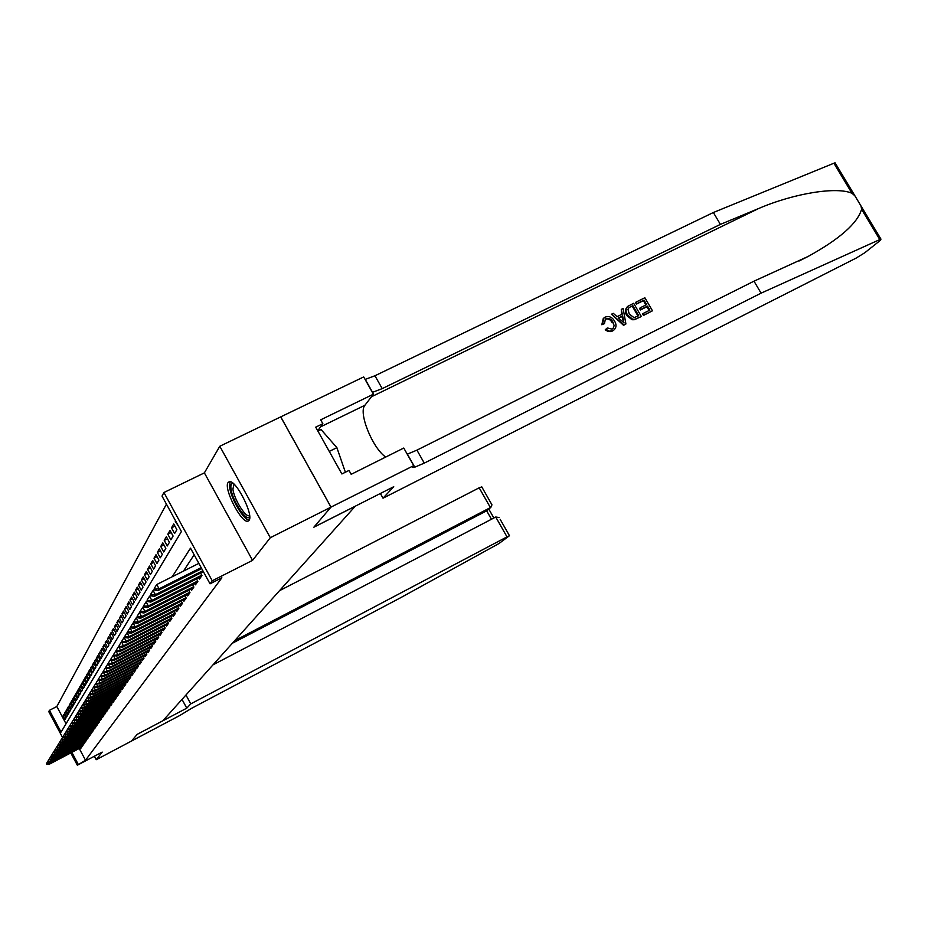 <?xml version="1.0" encoding="UTF-8"?>
<svg xmlns="http://www.w3.org/2000/svg" width="928" height="928" viewBox="0 0 928 928"><rect width="100%" height="100%" fill="white"/><g stroke="black" fill="none" stroke-linecap="round" stroke-linejoin="round"><path stroke-width="1.39" d="M228.068 482.537C223.3 488.372 241.582 523.856 247.973 521.165L248.982 520.446C254.075 515.237 235.782 479.266 229.274 481.678L228.068 482.537M62.547 737.47L48.766 711.625L49.451 710.314L61.062 732.088L181.424 531.547L162.029 496.097L163.92 492.513L212.245 580.789L210.03 583.816L190.507 548.135L172.225 576.752M331.018 507.094L313.942 527.116L393.739 486.713L383.02 498.185L856.045 258.146L864.85 252.706L880.579 240.178L880.939 239.111L879.802 239.575L761.088 293.155L424.27 463.118L414.758 467.19C412.357 467.84 411.835 467.41 413.204 465.891L331.018 507.094L280.743 416.869L219.797 446.252L204.38 472.874L163.92 492.513M166.437 504.148L56.828 706.51L49.451 710.314M280.708 416.916L330.983 507.129L270.315 537.706L219.797 446.252M94.389 756.227L96.245 759.707L102.208 752.098L77.349 765.229L70.783 752.933M330.983 507.129L313.861 527.208L355.204 506.282L162.841 720.789L137.228 734.326L131.474 741.054L96.245 759.707M202.93 571.903L203.951 572.704M198.812 577.819L199.485 579.06L201.956 575.546L200.599 573.075M194.787 583.596L195.46 584.814L197.861 581.38L196.539 578.968M190.866 589.222L191.528 590.428L193.871 587.076L192.583 584.71M187.038 594.72L187.688 595.904L189.973 592.632L188.709 590.312M183.303 600.08L183.941 601.24L186.18 598.05L184.939 595.788M179.661 605.311L180.287 606.46L182.468 603.339L181.25 601.124M176.1 610.427L176.714 611.552L178.849 608.513L177.654 606.332M172.62 615.415L173.223 616.528L175.311 613.559L174.139 611.424M169.221 620.298L169.812 621.389L171.854 618.489L170.717 616.389M165.903 625.066L166.483 626.145L168.478 623.303L167.353 621.25M162.655 629.729L163.224 630.785L165.172 628.012L164.082 625.994M159.477 634.288L160.045 635.332L161.948 632.618L160.869 630.634M156.368 638.742L156.925 639.775L158.792 637.118L157.737 635.181M153.329 643.104L153.886 644.125L155.707 641.526L154.674 639.612M150.359 647.373L150.904 648.37L152.679 645.83L151.67 643.962M147.448 651.549L147.981 652.535L149.733 650.052L148.735 648.208M144.606 655.644L145.128 656.618L146.833 654.182L145.858 652.372M141.81 659.646L142.332 660.608L144.002 658.219L143.04 656.444M139.072 663.566L139.583 664.518L141.23 662.174L140.279 660.434M136.404 667.406L136.903 668.346L138.504 666.06L137.576 664.344M133.771 671.176L134.27 672.092L135.848 669.854L134.931 668.16M131.208 674.865L131.695 675.77L133.238 673.577L132.344 671.918M128.679 678.484L129.166 679.377L130.674 677.22L129.792 675.596M126.208 682.022L126.695 682.915L128.168 680.804L127.31 679.192M123.784 685.502L124.259 686.384L125.709 684.307L124.862 682.73M121.406 688.912L121.881 689.782L123.296 687.752L122.461 686.186M119.074 692.265L119.538 693.112L120.942 691.116L120.106 689.585M116.789 695.548L117.241 696.383L118.622 694.434L117.81 692.926M114.55 698.761L114.991 699.596L116.336 697.682L115.536 696.197M112.346 701.928L112.787 702.751L114.109 700.872L113.32 699.399M110.177 705.036L110.618 705.848L111.917 703.992L111.14 702.554M108.054 708.076L108.483 708.888L109.759 707.066L108.994 705.651M105.966 711.068L106.395 711.869L107.648 710.082L106.894 708.679M103.913 714.015L104.342 714.804L105.572 713.052L104.829 711.672M101.906 716.903L102.324 717.68L103.53 715.952L102.799 714.595M99.922 719.734L100.34 720.511L101.523 718.817L100.804 717.472M97.985 722.529L98.391 723.283L99.551 721.624L98.844 720.302M96.071 725.267L96.477 726.021L97.614 724.385L96.918 723.086M94.192 727.958L94.586 728.7L95.712 727.1L95.027 725.812M92.348 730.603L92.742 731.345L93.844 729.768L93.171 728.492M90.538 733.213L90.921 733.944L92.011 732.389L91.338 731.136M88.752 735.765L89.134 736.496L90.202 734.964L89.54 733.735M86.988 738.294L87.371 739.001L88.427 737.505L87.777 736.275M85.26 740.764L85.643 741.472L86.675 739.999L86.037 738.792M83.566 743.2L83.938 743.896L84.958 742.446L84.32 741.263M81.896 745.602L82.267 746.286L83.265 744.859L82.638 743.688M64.473 715.152L63.104 715.848L64.009 714.293L65.958 717.947L65.053 719.49L63.104 715.848M65.992 712.53L64.612 713.238L65.528 711.66L67.5 715.337L66.572 716.903L64.612 713.238M67.547 709.862L66.143 710.593L67.071 708.98L69.055 712.692L68.115 714.282L66.143 710.593M69.124 707.159L67.698 707.89L68.637 706.254L70.644 710.001L69.693 711.614L67.698 707.89M70.725 704.398L69.275 705.152L70.238 703.482L72.256 707.264L71.282 708.911L69.275 705.152M72.361 701.603L70.888 702.368L71.862 700.675L73.892 704.48L72.906 706.15L70.888 702.368M74.02 698.761L72.512 699.538L73.509 697.81L75.562 701.649L74.553 703.354L72.512 699.538M75.702 695.872L74.17 696.65L75.191 694.898L77.256 698.772L76.235 700.501L74.17 696.65M77.418 692.926L75.864 693.726L76.896 691.94L78.984 695.838L77.94 697.601L75.864 693.726M79.158 689.933L77.581 690.745L78.625 688.936L80.736 692.868L79.68 694.654L77.581 690.745M80.933 686.882L79.332 687.718L80.388 685.873L82.522 689.84L81.444 691.662L79.332 687.718M82.743 683.785L81.107 684.632L82.186 682.753L84.332 686.755L83.242 688.611L81.107 684.632M84.587 680.642L82.917 681.488L84.019 679.586L86.176 683.611L85.063 685.502L82.917 681.488M86.455 677.428L84.761 678.298L85.875 676.35L88.067 680.421L86.93 682.347L84.761 678.298M88.357 674.157L86.629 675.05L87.777 673.067L89.981 677.173L88.821 679.134L86.629 675.05M90.294 670.84L88.543 671.733L89.703 669.726L91.93 673.867L90.747 675.851L88.543 671.733M92.278 667.452L90.48 668.369L91.663 666.316L93.914 670.492L92.719 672.522L90.48 668.369M94.285 663.996L92.464 664.935L93.67 662.847L95.932 667.058L94.714 669.123L92.464 664.935M96.338 660.481L94.482 661.432L95.7 659.309L97.997 663.566L96.756 665.666L94.482 661.432M98.426 656.908L96.535 657.871L97.776 655.702L100.096 659.994L98.832 662.14L96.535 657.871M100.56 653.254L98.623 654.24L99.899 652.036L102.231 656.363L100.943 658.555L98.623 654.24M102.73 649.542L100.758 650.54L102.057 648.289L104.412 652.662L103.101 654.89L100.758 650.54M104.945 645.749L102.927 646.77L104.249 644.473L106.627 648.892L105.293 651.166L102.927 646.77M107.196 641.886L105.142 642.93L106.5 640.587L108.901 645.041L107.532 647.361L105.142 642.93M109.492 637.954L107.404 639.009L108.785 636.62L111.209 641.12L109.817 643.487L107.404 639.009M111.847 633.928L109.713 635.019L111.116 632.571L113.564 637.118L112.149 639.531L109.713 635.019M114.237 629.834L112.056 630.936L113.494 628.453L115.977 633.035L114.527 635.494L112.056 630.936M116.684 625.646L114.457 626.771L115.919 624.242L118.424 628.871L116.951 631.388L114.457 626.771M119.178 621.377L116.905 622.526L118.401 619.939L120.93 624.625L119.422 627.177L116.905 622.526M121.73 617.027L119.41 618.199L120.93 615.554L123.482 620.275L121.951 622.897L119.41 618.199M124.329 612.573L121.951 613.768L123.517 611.065L126.092 615.844L124.526 618.524L121.951 613.768M126.985 608.037L124.561 609.255L126.15 606.494L128.76 611.32L127.159 614.046L124.561 609.255M129.7 603.397L127.217 604.638L128.841 601.82L131.486 606.703L129.85 609.487L127.217 604.638M132.472 598.653L129.943 599.917L131.602 597.04L134.27 601.97L132.588 604.824L129.943 599.917M135.302 593.804L132.716 595.103L134.409 592.168L137.112 597.145L135.395 600.056L132.716 595.103M138.202 588.851L135.558 590.185L137.286 587.169L140.024 592.215L138.272 595.184L135.558 590.185M141.16 583.793L138.458 585.15L140.232 582.076L142.993 587.169L141.207 590.208L138.458 585.15M144.188 578.62L141.427 580L143.237 576.856L146.032 582.007L144.2 585.116L141.427 580M147.297 573.318L144.455 574.734L146.311 571.52L149.141 576.717L147.274 579.907L144.455 574.734M150.464 567.901L147.564 569.351L149.466 566.057L152.331 571.323L150.406 574.571L147.564 569.351M153.712 562.356L150.742 563.83L152.679 560.466L155.579 565.79L153.619 569.119L150.742 563.83M157.041 556.684L153.99 558.192L155.985 554.747L158.92 560.129L156.913 563.54L153.99 558.192M160.44 550.861L157.331 552.415L159.361 548.877L162.33 554.329L160.277 557.821L157.331 552.415M163.931 544.91L160.741 546.499L162.829 542.88L165.834 548.39L163.722 551.974L160.741 546.499M167.516 538.808L164.233 540.432L166.367 536.72L169.418 542.3L167.26 545.977L164.233 540.432M171.181 532.556L167.817 534.215L170.01 530.41L173.095 536.059L170.88 539.829L167.817 534.215M174.94 526.153L171.483 527.846L173.733 523.949L176.865 529.668L174.592 533.519L171.483 527.846M56.828 706.51L66.05 723.782M175.253 521.316L178.698 526.559M79.24 748.49L85.515 760.241L221.873 577.808L210.03 583.816M194.149 554.793L183.442 571.126M80.249 747.956L80.62 748.641L81.606 747.237L80.98 746.077M204.38 472.874L252.555 560.361L270.315 537.706M252.555 560.361L212.245 580.789M85.515 760.241L77.349 765.229M71.874 752.364L78.149 764.138M48.546 761.9L49.486 763.674L81.42 746.901M46.632 764.092L46.609 763.315L46.632 764.092L49.068 764.347L81.583 747.249M46.841 763.756L49.486 763.674L49.068 764.347M47.78 761.401L46.609 763.315M249.678 516.629C247.161 523.079 232.267 500.83 231.002 488.836C230.527 484.984 231.258 483.175 233.183 483.407M234.007 484.149L232.905 489.102C233.937 498.812 245.282 517.348 249.214 515.69L249.597 515.539M230.086 481.69L229.61 487.119C230.863 498.545 243.774 520.353 249.18 520.121M317.898 431.079L321.053 429.548L336.887 447.656L345.378 472.236M329.266 451.414L336.887 447.656M185.96 695.002L190.774 703.876L507.001 536.871L495.738 517.012L212.999 664.842M500.192 519.355L509.472 535.723L498.928 543.564L400.293 597.899L191.435 708.4L180.02 715.372L131.474 741.066L137.193 734.361L186.772 708.157L190.774 703.876M182.027 699.399L186.772 708.157M234.68 640.668L490.402 507.593L479.184 487.803L481.783 486.91M279.514 590.684L479.184 487.803M509.472 535.723L507.001 536.871M232.394 643.232L486.678 510.829L490.889 507.303L491.956 504.844L491.109 503.336M487.606 510.145L486.678 510.829L491.446 519.251M499.171 517.557L495.738 517.012M635.993 302.122L644.856 297.749L652.465 310.787L643.928 315.033L643.046 313.525L649.878 310.126L647.535 306.112L641.167 309.268L640.285 307.76L646.665 304.604L644.02 300.092L636.875 303.63L635.576 302.528L636.318 304.164L643.475 300.637L645.76 305.057M640.285 307.76L639.543 308.479L640.424 309.975L646.793 306.82L649.194 310.474M643.046 313.525L642.489 314.047L643.498 315.427L652.465 310.787M627.084 307.006C624.95 309.546 624.846 312.388 626.771 315.543L632.014 319.731L634.416 319.708L640.854 316.75L634.856 319.29L632.536 319.232L627.502 314.836C625.414 311.495 625.53 308.653 627.862 306.298L633.65 303.282L641.271 316.344M603.281 318.466L601.82 324.742L604.476 323.64L601.82 324.742M606.019 318.64L605.497 319.162C608.374 318.385 610.601 319.592 612.202 322.805L612.921 322.097C611.285 318.954 608.977 317.805 606.019 318.64L605.497 319.162M612.851 330.681L609.255 331.192L605.88 329.208L605.218 329.858L608.188 331.528L610.96 331.598L613.826 330.09L612.457 331.064M761.088 293.155L753.988 281.172L808.021 256.499C839.643 239.064 857.495 223.323 861.602 209.287L861.022 205.993L854.885 195.773L852.008 193.326C837.346 186.435 794.438 193.094 758.605 208.533L720.395 224.39L382.208 388.623L372.383 392.37M611.459 314.232L623.546 325.345L625.913 323.976L623.964 324.951L611.459 314.232L613.292 313.328L617.039 316.668L622.259 314.093L621.296 309.372L623.129 308.467L625.913 323.976M621.296 309.372L621.516 314.453M720.395 224.39L713.365 212.512L374.947 375.759L365.087 379.436M407.241 454.186L416.939 450.138L753.988 281.172M852.008 193.326L833.912 163.224L713.365 212.512M413.598 465.462L403.773 448.038L351.19 474.312L349.009 470.426L341.887 473.976L315.706 427.158L322.851 423.69L320.694 419.827L373.416 394.203L363.683 376.93L280.743 416.869M383.02 498.185L380.376 493.476M385.712 457.063C372.476 448.085 358.104 412.484 364.913 405.258L373.416 394.203M833.912 163.224L835.072 162.829L835.49 163.525M317.724 430.766L322.851 423.69M605.369 319.046L604.476 323.64M605.88 329.208L607.388 327.955L612.051 329.127L613.141 328.361L614.139 325.624L612.921 322.097M602.492 324.069L603.989 317.817L604.975 317.214C608.954 315.706 612.178 317.051 614.649 321.227C616.691 324.73 616.424 327.677 613.826 330.09M623.477 320.114L622.618 315.856L618.442 317.933L624.057 322.944L621.888 316.564L622.618 315.856M618.686 318.153L621.888 316.564M632.815 305.637L629.091 307.597L627.966 309.221L629.242 314.012L634.044 317.643L638.684 315.682L632.815 305.637L632.27 306.17L638 316.03M627.502 314.836L626.771 315.543M630.309 306.866L632.27 306.17M629.091 307.597L629.752 307.4M641.167 309.268L640.424 309.975M647.535 306.112L646.793 306.82M49.938 759.614L50.889 761.424L83.079 744.523M83.242 744.894L50.472 762.097L50.889 761.424L48.233 761.505M48.024 761.853L50.472 762.097M49.207 759.15L47.989 761.064M51.353 757.294L52.328 759.139L84.773 742.11M49.428 759.568L49.404 758.768L49.428 759.568L51.898 759.823L84.935 742.481M49.648 759.22L52.328 759.139L51.898 759.823M50.646 756.83L49.404 758.768M52.792 754.94L53.789 756.807L86.49 739.651M50.866 757.248L50.843 756.448L50.866 757.248L53.348 757.503L86.64 740.045M51.075 756.9L53.789 756.807L53.348 757.503M52.096 754.464L50.843 756.448M54.253 752.538L55.274 754.441L88.241 737.157M52.316 754.893L52.293 754.07L52.316 754.893L54.822 755.148L88.38 737.563M52.536 754.534L55.274 754.441L54.822 755.148M53.58 752.063L52.293 754.07M55.75 750.102L56.782 752.04L90.016 734.616M53.801 752.492L53.778 751.668L53.801 752.492L56.318 752.759L90.155 735.034M54.021 752.121L56.782 752.04L56.318 752.759M55.077 749.627L53.778 751.668M57.258 747.62L58.313 749.592L91.826 732.041M55.309 750.056L55.286 749.221L55.309 750.056L57.849 750.323L91.953 732.47M55.529 749.685L58.313 749.592L57.849 750.323M56.608 747.144L55.286 749.221M58.8 745.091L59.868 747.098L93.658 729.42M56.84 747.574L56.817 746.727L56.84 747.574L59.404 747.852L93.786 729.86M57.072 747.191L59.868 747.098L59.404 747.852M58.162 744.616L56.817 746.727M60.366 742.528L61.457 744.569L95.526 726.752M58.394 745.045L58.383 744.198L58.394 745.045L60.981 745.335L95.642 727.204M58.626 744.662L61.457 744.569L60.981 745.335M59.752 742.052L58.383 744.198M61.956 739.906L63.069 741.994L97.428 724.037M59.984 742.481L59.96 741.611L59.984 742.481L62.582 742.771L97.544 724.501M60.216 742.098L63.069 741.994L62.582 742.771M61.352 739.43L59.96 741.611M63.58 737.25L64.716 739.372L99.366 721.276M61.596 739.871L61.584 738.99L61.596 739.871L64.218 740.161L99.47 721.752M61.84 739.477L64.716 739.372L64.218 740.161M63 736.774L61.584 738.99M65.227 734.547L66.387 736.704L101.338 718.469M63.232 737.215L63.22 736.322L63.232 737.215L65.876 737.516L101.43 718.956M63.475 736.809L66.387 736.704L65.876 737.516M64.647 734.025L63.22 736.322M66.909 731.786L68.08 733.99L103.333 715.604M103.414 716.114L67.57 734.814L68.08 733.99L65.157 734.094M64.902 734.512L67.57 734.814M66.364 731.31L64.89 733.607M68.614 728.979L69.82 731.229L105.374 712.692M66.607 731.751L66.596 730.846L66.607 731.751L69.298 732.064L105.456 713.214M66.862 731.334L69.82 731.229L69.298 732.064M68.069 728.457L66.596 730.846M70.354 726.125L71.584 728.422L107.451 709.734M107.52 710.268L71.05 729.269L71.584 728.422L68.591 728.526M68.336 728.956L71.05 729.269M69.855 725.638L68.324 728.028M72.129 723.214L73.37 725.557L109.562 706.718M70.099 726.09L70.099 725.162L70.099 726.09L72.836 726.415L109.62 707.264M70.366 725.661L73.37 725.557L72.836 726.415M71.642 722.726L70.099 725.162M73.927 720.256L75.203 722.634L111.72 703.644M71.885 723.19L71.897 722.239L71.885 723.19L74.646 723.515L111.766 704.201M72.164 722.75L75.203 722.634L74.646 723.515M73.474 719.768L71.897 722.239M75.771 717.228L77.07 719.664L113.912 700.512M73.718 720.232L73.718 719.27L73.718 720.232L76.502 720.557L113.947 701.092M73.996 719.78L77.07 719.664L76.502 720.557M75.33 716.741L73.718 719.27M77.639 714.154L78.961 716.636L116.151 697.322M75.586 717.205L75.586 716.242L75.586 717.205L78.393 717.553L116.174 697.926M75.864 716.752L78.961 716.636L78.393 717.553M77.233 713.667L75.586 716.242M79.541 711.022L80.898 713.551L118.424 694.074M77.476 714.131L77.488 713.145L77.476 714.131L80.318 714.479L118.436 694.689M77.766 713.667L80.898 713.551L80.318 714.479M79.158 710.523L77.488 713.145M81.478 707.82L82.87 710.407L120.744 690.757M79.414 710.999L79.425 710.001L79.414 710.999L82.267 711.358L120.744 691.395M79.704 710.523L82.87 710.407L82.267 711.358M81.13 707.333L79.425 710.001M83.462 704.561L84.877 707.206L123.111 687.393M81.386 707.809L81.397 706.788L81.386 707.809L84.274 708.168L123.099 688.042M81.687 707.322L84.877 707.206L84.274 708.168M83.137 704.074L81.397 706.788M85.48 701.232L86.93 703.934L125.512 683.948M83.392 704.549L83.416 703.517L83.392 704.549L86.304 704.92L125.489 684.62M83.706 704.062L86.93 703.934L86.304 704.92M85.19 700.744L83.416 703.517M85.469 700.188L87.278 697.357L89.018 700.594L127.971 680.444M127.936 681.14L88.38 701.603L89.018 700.594L85.759 700.721M85.446 701.232L88.38 701.603M87.858 697.334L91.141 697.195L89.413 693.912M130.43 677.579L90.503 698.227L91.141 697.195L130.477 676.86M87.534 697.844L90.503 698.227M89.39 693.924L87.568 696.777M89.993 693.866L93.322 693.726L91.594 690.397M132.971 673.948L92.661 694.782L93.322 693.726L133.04 673.218M89.668 694.388L92.661 694.782M91.547 690.42L89.703 693.309M92.174 690.328L95.538 690.188L93.821 686.801M135.569 670.248L94.865 691.256L95.538 690.188L135.65 669.494M91.849 690.861L94.865 691.256M93.74 686.848L91.884 689.771M94.412 686.72L94.099 686.152L94.064 687.265L97.8 686.581L96.094 683.147M138.214 666.478L97.115 687.671L97.8 686.581L138.307 665.689M94.064 687.265L97.115 687.671M95.99 683.205L94.099 686.152M96.686 683.031L96.373 682.463L96.338 683.588L100.108 682.892L98.414 679.412M140.917 662.615L99.412 684.006L100.108 682.892L141.033 661.815M96.338 683.588L99.412 684.006M98.275 679.482L96.373 682.463M99.006 679.273L98.693 678.693L98.658 679.841L102.474 679.122L100.792 675.596M143.678 658.683L101.755 680.27L102.474 679.122L143.805 657.859M98.658 679.841L101.755 680.27M100.618 675.677L98.693 678.693M101.372 675.433L101.059 674.853L101.013 676.013L104.876 675.282L103.217 671.698M146.485 654.669L104.156 676.442L104.876 675.282L146.636 653.811M101.013 676.013L104.156 676.442M103.008 671.802L101.059 674.853M103.797 671.501L103.484 670.921L103.437 672.104L107.346 671.35L105.688 667.708M149.362 650.563L106.604 672.545L107.346 671.35L149.524 649.681M103.437 672.104L106.604 672.545M105.444 667.835L103.484 670.921M106.279 667.499L105.954 666.907L105.896 668.102L109.852 667.348L108.216 663.648M152.296 646.375L109.098 668.554L109.852 667.348L152.482 645.47M105.896 668.102L109.098 668.554M107.938 663.787L105.954 666.907M108.808 663.404L108.483 662.801L108.425 664.019L112.427 663.242L110.803 659.483M155.301 642.095L111.65 664.483L112.427 663.242L155.51 641.155M108.425 664.019L111.65 664.483M110.49 659.646L108.483 662.801M111.383 659.216L111.058 658.602L111 659.843L115.049 659.054L113.448 655.238M158.363 637.722L114.26 660.318L115.049 659.054L158.595 636.759M111 659.843L114.26 660.318M113.1 655.423L111.058 658.602M114.028 654.936L113.703 654.321L113.634 655.574L117.74 654.762L116.151 650.888M161.507 633.256L116.928 656.061L117.74 654.762L161.75 632.246M113.634 655.574L116.928 656.061M115.756 651.096L113.703 654.321M116.731 650.551L116.406 649.936L115.988 650.598L116.325 651.212L120.489 650.377L118.923 646.445M164.708 628.674L119.654 651.711L120.489 650.377L164.975 627.653M116.325 651.212L119.654 651.711M118.482 646.665L116.406 649.936M119.503 646.074L119.167 645.447L119.086 646.746L123.296 645.9L121.754 641.898M167.991 623.999L122.45 647.257L123.296 645.9L168.281 622.943M119.086 646.746L122.45 647.257M121.266 642.141L119.167 645.447M122.334 641.492L121.986 640.854L121.556 641.55L121.904 642.188L122.334 641.492L126.173 641.318L124.12 637.513L124.642 637.246M171.344 619.22L125.303 642.698L126.173 641.318L171.657 618.118M121.904 642.188L125.303 642.698M124.12 637.513L121.986 640.854M125.222 636.794L124.886 636.156L124.445 636.875L124.793 637.513L125.222 636.794L129.12 636.62L127.043 632.78L127.612 632.478M174.766 614.324L128.226 638.035L129.12 636.62L175.114 613.199M124.793 637.513L128.226 638.035M127.043 632.78L124.886 636.156M128.192 631.991L127.844 631.353L127.391 632.072L127.739 632.722L128.192 631.991L132.124 631.806L130.024 627.92L130.651 627.606M178.28 609.313L131.219 633.267L132.124 631.806L178.652 608.153M127.739 632.722L131.219 633.267M130.024 627.92L127.844 631.353M131.231 627.073L130.871 626.423L130.767 627.827L131.231 627.073L135.21 626.887L133.087 622.955L133.76 622.607M181.876 604.186L134.282 628.372L135.21 626.887L182.271 602.98M130.767 627.827L134.282 628.372M133.087 622.955L130.871 626.423M134.34 622.038L133.98 621.377L133.864 622.804L134.34 622.038L138.376 621.841L136.219 617.862L136.95 617.491M185.554 598.943L137.414 623.372L138.376 621.841L185.983 597.69M133.864 622.804L137.414 623.372M136.219 617.862L133.98 621.377M137.53 616.876L137.158 616.204L137.042 617.665L137.53 616.876L141.613 616.679L139.432 612.654L140.221 612.248M189.324 593.56L140.627 618.245L141.613 616.679L189.776 592.273M137.042 617.665L140.627 618.245M139.432 612.654L137.158 616.204M140.789 611.587L140.43 610.902L139.931 611.714L140.302 612.387L140.789 611.587L144.93 611.378L142.715 607.306L143.573 606.877M193.186 588.05L143.921 612.99L144.93 611.378L193.674 586.716M140.302 612.387L143.921 612.99M142.715 607.306L140.43 610.902M144.142 606.158L143.77 605.474L143.26 606.297L143.631 606.982L144.142 606.158L148.329 605.949L146.09 601.831L147.007 601.367M197.154 582.401L147.297 607.596L148.329 605.949L197.664 581.021M143.631 606.982L147.297 607.596M146.09 601.831L143.77 605.474M147.575 600.602L147.204 599.906L147.053 601.448L147.575 600.602L151.821 600.381L149.559 596.205L150.545 595.706M201.214 576.601L150.765 602.075L151.821 600.381L201.759 575.186M147.053 601.448L150.765 602.075M149.559 596.205L147.204 599.906M151.102 594.894L150.719 594.187L150.568 595.753L151.102 594.894L155.405 594.674L153.108 590.44L154.721 589.036L154.326 588.317L154.164 589.918L157.969 590.579L201.689 568.574M203.383 571.671L154.315 596.402L155.405 594.674L202.884 570.755M150.568 595.753L154.315 596.402M153.108 590.44L150.719 594.187M154.721 589.036L159.082 588.804L156.751 584.524L198.847 563.389M157.969 590.579L159.082 588.804L201.167 567.634M156.751 584.524L154.326 588.317M758.605 208.533L371.432 396.778M382.208 388.623L374.947 375.759M416.939 450.138L424.27 463.118M879.802 239.575L861.602 209.287M320.543 426.868L364.913 405.258M247.973 521.165L248.611 520.84M481.69 486.736L491.956 504.844M487.165 510.539L490.889 507.303M493.847 517.998L488.812 509.101M808.021 256.499L799.02 261.023M407.392 454.14L414.758 467.19M372.546 392.335L365.261 379.401M880.939 239.111L861.022 205.993M854.885 195.773L835.072 162.829"/></g></svg>
